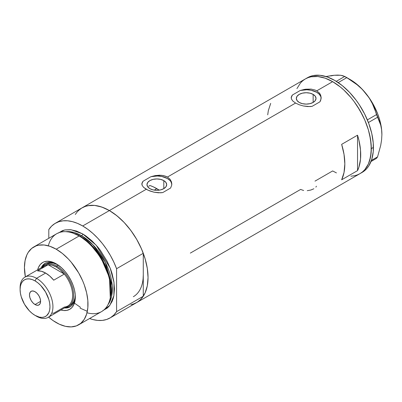 <?xml version="1.0" encoding="UTF-8"?>
<svg xmlns="http://www.w3.org/2000/svg" width="402" height="402" viewBox="0 0 402 402"><rect width="100%" height="100%" fill="white"/><g stroke="black" fill="none" stroke-linecap="round" stroke-linejoin="round"><path stroke-width="0.6" d="M163.805 180.609L163.805 188.659L160.604 189.89L156.835 190.327L153.061 189.89L149.866 188.659A9.854 5.688 180 0 1 146.976 184.634A9.854 5.688 180 0 1 153.061 179.377A9.854 5.688 180 0 1 163.805 180.609L165.941 182.458L166.689 184.634L165.941 186.814L163.805 188.659L163.805 180.609A9.854 5.688 180 0 1 166.689 184.634A9.854 5.688 180 0 1 160.604 189.89A9.854 5.688 180 0 1 149.866 188.659L147.73 186.814L146.976 184.634L147.73 182.458L149.866 180.609L153.061 179.377L156.835 178.945L160.604 179.377L163.805 180.609M148.639 186.317L149.866 185.483L148.639 186.317M313.143 94.39L313.143 102.44L309.942 103.671L306.173 104.103L302.399 103.671L299.204 102.44A9.854 5.688 180 0 1 296.314 98.415A9.854 5.688 180 0 1 302.399 93.158A9.854 5.688 180 0 1 313.143 94.39L315.279 96.239L316.027 98.415L315.279 100.59L313.143 102.44L313.143 94.39A9.854 5.688 180 0 1 316.027 98.415A9.854 5.688 180 0 1 309.942 103.671A9.854 5.688 180 0 1 299.204 102.44L297.068 100.59L296.314 98.415L297.068 96.239L299.204 94.39L302.399 93.158L306.173 92.726L309.942 93.158L313.143 94.39M321.138 97.364L321.143 98.133A14.98 8.648 0 0 0 300.279 90.465L305.666 89.209L311.133 89.103L315.067 90.028L316.761 90.832L319.414 93.053L320.304 94.395L321.138 97.364L320.665 100.399L319.942 101.817L312.063 106.364L307.756 106.57L303.344 105.967L299.158 104.736L295.581 103.063L292.922 101.128L291.46 99.098L291.279 97.048L292.4 95.013L300.279 90.465L304.555 89.38L311.133 89.103L315.067 90.028L316.761 90.832L332.65 81.661L340.192 86.872L343.871 90.063L350.876 97.455L354.127 101.585L359.986 110.515L364.795 120.057L368.368 129.836L369.644 134.7L371.121 144.137L371.121 152.886L369.644 160.614L368.368 164.001L364.795 169.659L362.534 171.87L359.986 173.644A54.672 31.567 -120 0 0 368.368 129.836A54.672 31.567 -120 0 0 332.65 81.661L316.761 90.832L319.414 93.053L320.886 95.857L321.062 98.902L319.942 101.817L312.063 106.364L309.947 106.58L303.344 105.967L299.158 104.736L295.581 103.063L167.428 177.051L170.076 179.272L171.548 182.076L171.724 185.121L170.604 188.035L162.725 192.583L160.609 192.799L154.006 192.191L149.825 190.955L146.243 189.282L109.384 210.563A54.672 31.567 60 0 1 145.102 258.737A54.672 31.567 60 0 1 136.72 302.545L133.911 303.867L130.861 304.716M171.8 183.588L171.805 184.352A14.98 8.648 0 0 0 150.941 176.684L155.217 175.599L159.639 175.207L163.835 175.669L167.428 177.051L170.076 179.272L171.548 182.076L171.724 185.121L170.604 188.035L162.725 192.583L158.423 192.794L154.006 192.191L147.936 190.161L143.584 187.347L142.122 185.317L141.866 184.297L141.941 183.267L143.062 181.232L150.941 176.684L155.217 175.599L161.795 175.322L165.73 176.247L167.428 177.051L295.581 103.063L292.922 101.128L291.46 99.098L291.279 97.048L292.4 95.013A14.98 8.648 0 0 0 291.204 98.068M357.539 135.178A54.672 31.567 60 0 1 357.539 170.624L341.655 179.794A54.672 31.567 -120 0 0 341.655 144.348L357.539 135.178L357.539 170.624L341.655 179.794L344.027 172.493L344.831 163.905L344.027 154.393L341.655 144.348L357.539 135.178L358.921 140.238L360.519 150.067L360.519 159.167L358.921 167.152L357.539 170.624L357.539 135.178M303.651 190.513L300.611 189.437L190.332 253.104M332.65 170.94L336.439 172.91L332.65 170.94L314.997 181.131M332.65 81.661A54.672 31.567 -120 0 0 305.314 78.953L308.128 77.631L311.173 76.782L317.856 76.516L325.107 78.164L332.65 81.661L325.107 78.164L317.856 76.516L311.173 76.782L308.128 77.631L305.314 78.953A54.672 31.567 60 0 1 347.444 93.601A54.672 31.567 60 0 1 371.307 148.619A54.672 31.567 60 0 1 359.986 173.644L357.177 174.965L354.127 175.815L350.876 176.187L354.127 175.815L357.177 174.965L359.986 173.644L362.534 171.87L364.795 169.659L368.368 164.001L370.564 156.901L371.307 148.619L373.428 147.393L371.307 148.619L370.564 139.479L368.368 129.836L364.795 120.057L362.534 115.233L357.177 105.952L354.127 101.585L350.876 97.455L343.871 90.063L340.192 86.872L332.65 81.661M75.29 214.472L77.239 211.844L79.501 209.628L82.048 207.854A54.672 31.567 60 0 1 109.384 210.563L146.243 189.282L143.584 187.347L142.122 185.317L141.941 183.267L143.062 181.232A14.98 8.648 0 0 0 141.866 184.292L141.866 183.779M133.333 304.068L137.162 302.284L140.499 299.656L143.278 296.239L116.585 311.65L116.585 268.707L113.806 262.079L110.475 255.602L106.646 249.396L102.389 243.567L97.781 238.22L92.902 233.451L87.847 229.341L82.696 225.969A54.672 31.567 60 0 1 116.585 268.707L143.278 253.295A54.672 31.567 -120 0 0 109.384 210.563L82.696 225.969L77.546 223.396L72.486 221.663L67.611 220.798L63.003 220.829L58.747 221.743L54.918 223.527L51.582 226.15L48.803 229.572A54.672 31.567 60 0 1 55.36 223.261A54.672 31.567 60 0 1 82.696 225.969L109.384 210.563A54.672 31.567 -120 0 0 82.048 207.854L84.862 206.533L87.907 205.683L94.591 205.417L101.842 207.065L109.384 210.563L116.927 215.773L124.178 222.502L130.861 230.487L136.72 239.416L141.529 248.959L145.102 258.737L147.303 268.38L148.042 277.521L147.303 285.802L145.102 292.902L141.529 298.56L139.268 300.771L136.72 302.545A54.672 31.567 -120 0 0 143.278 296.239L143.278 274.767A47.928 27.673 60 0 1 133.348 296.711M143.112 278.511L143.278 274.767L143.112 278.511M296.932 88.596L300.505 82.943L302.766 80.727L305.314 78.953L302.766 80.727L300.505 82.943L296.932 88.596M270.692 103.379L268.315 110.681L267.717 114.836M171.8 184.272L170.961 181.754L170.066 180.578L167.428 178.518L161.82 176.478L157.463 175.996L150.941 176.684L143.062 181.232L141.941 183.714M291.204 98.078L291.204 97.56M321.138 98.053L320.881 96.776L319.404 94.359L316.761 92.299L311.158 90.259L306.801 89.777L300.279 90.465L292.4 95.013L291.279 97.495M315.882 187.116L316.414 186.211M307.234 190.689L310.811 190.045L313.851 188.774M361.026 173.001A54.672 31.567 -120 0 0 362.101 172.423A54.672 31.567 -120 0 0 373.428 147.393A54.672 31.567 -120 0 0 349.564 92.375A54.672 31.567 -120 0 0 307.435 77.732L55.36 223.261M371.016 161.519L376.533 158.333L371.016 161.519M330.786 75.933L334.238 75.264L332.208 75.486L325.962 76.526L334.238 75.264L337.765 75.099L340.655 75.269L344.76 76.44L336.273 81.34L344.76 76.44L352.122 81.023L357.137 84.772L361.805 88.948L366.011 93.606L369.538 98.55L372.428 103.761L374.739 109.148L376.533 114.595L367.363 119.891L376.533 114.595L380.704 125.087L381.588 129.6L381.9 134.554L381.588 139.896L380.699 145.423L377.563 156.87L371.428 160.413L377.563 156.87L376.533 158.333L377.563 156.87L380.699 145.423L381.588 139.896L381.9 134.554A44.934 25.944 -120 0 0 366.011 93.606L369.538 98.55L372.428 103.761L379.322 120.967L380.704 125.087L381.588 129.6L381.9 134.851M337.966 75.295L334.238 75.264L340.655 75.269L342.961 75.742L346.815 77.626L338.203 82.596L346.815 77.626L357.137 84.772L361.805 88.948L366.011 93.606A44.934 25.944 -120 0 0 350.127 79.521L354.273 82.229L362.287 89.334L369.468 98.269L372.594 103.239L377.644 113.751L379.483 119.118L380.82 124.434L381.629 129.61L381.9 134.554A44.934 25.944 -120 0 1 381.9 134.72M368.418 122.525L377.563 117.243L368.418 122.525M110.032 317.957A54.672 31.567 60 0 1 89.591 318.515L92.902 319.56L97.781 320.419L102.389 320.394L106.646 319.479L110.475 317.691L113.806 315.067L116.585 311.65A54.672 31.567 60 0 1 110.032 317.957L362.101 172.423L364.654 170.649L366.91 168.433L368.86 165.805L371.765 159.393L373.242 151.665L373.242 142.911L371.765 133.474L368.86 123.715L364.654 114.012L359.293 104.731L356.247 100.359L349.564 92.375L342.308 85.651L334.771 80.435L327.228 76.943L319.977 75.295L313.289 75.561L310.243 76.41L307.435 77.732M56.918 264.24A25.09 14.487 -120 0 0 41.23 267.742A25.09 14.487 60 0 1 45.049 263.375A25.09 14.487 60 0 1 56.918 264.24M56.215 263.823L61.767 267.978L65.23 271.631L68.345 275.832L70.993 280.425L73.079 285.224L74.511 290.053L75.239 294.716L74.968 301.028L73.878 304.54L72.114 307.339L69.737 309.309L66.838 310.384L63.531 310.515L60.898 310.002A27.034 15.608 60 0 0 75.335 296.932A27.034 15.608 60 0 0 56.215 263.823L56.215 263.823A27.034 15.608 60 0 0 37.682 269.792L38.557 267.25L40.321 264.456L42.697 262.481L44.089 261.833L47.205 261.225L50.667 261.566L56.215 263.823M46.351 263.918A23.964 13.839 60 0 1 57.762 264.787L53.416 263.109L50.345 262.802L47.582 263.34L44.763 264.838A23.964 13.839 60 0 1 56.747 266.023L56.215 266.943A23.215 13.402 60 0 1 64.31 274.074L53.717 280.189A23.215 13.402 -120 0 0 45.627 273.053L36.517 278.315L35.034 280.882A21.12 12.196 60 0 1 49.969 306.746A21.12 12.196 60 0 1 35.034 315.369L36.517 316.228A23.215 13.402 -120 0 0 52.933 306.746A23.215 13.402 -120 0 0 36.517 278.315A23.215 13.402 60 0 1 51.682 298.771A23.215 13.402 60 0 1 48.124 317.379A23.215 13.402 60 0 1 36.517 316.228L35.034 315.369L39.371 317.133L42.074 317.399L44.506 316.927L46.577 315.731L48.833 312.691L49.682 309.947L49.969 306.746L49.682 303.219L48.833 299.495L45.592 292.028L40.748 285.495L37.949 282.897L35.034 280.882L32.12 279.531L29.321 278.898L26.738 278.998L24.472 279.837L22.618 281.38L21.236 283.561L20.386 286.304L20.1 289.505L20.386 293.033L21.236 296.761L24.472 304.224L29.321 310.761L32.12 313.359L35.034 315.369A21.12 12.196 60 0 1 20.1 289.505A21.12 12.196 60 0 1 35.034 280.882L36.517 278.315L45.627 273.053A23.215 13.402 -120 0 0 37.532 270.847L48.124 264.732L64.31 274.074A23.215 13.402 60 0 1 72.631 295.375A23.215 13.402 60 0 1 64.31 307.063L53.717 313.178L51.813 313.143M45.426 263.169A25.09 14.487 -120 0 0 41.974 267.315M150.222 185.603L153.514 186.94L159.232 190.151A47.928 27.673 -120 0 0 156.835 188.669L154.298 190.131L156.835 188.669A47.928 27.673 -120 0 0 149.866 185.483M110.183 298.334L110.399 297.294A43.994 25.401 -120 0 0 79.993 236.25L79.124 235.984A44.934 25.944 60 0 1 110.183 298.334A44.934 25.944 60 0 1 86.998 312.766M80.5 307.344L74.425 303.133M58.511 232.848L64.702 229.979L71.184 229.768L82.696 233.919A1.497 0.864 -60 0 1 81.636 235.753L80.5 236.411A43.436 25.08 60 0 0 73.737 233.376L80.5 236.411A0.749 0.432 -60 0 1 80.36 236.466M110.289 297.807L109.47 277.727L100.907 257.662L89.807 243.753L79.993 236.25L72.938 233.115M80.5 236.411L90.164 243.788L101.093 257.446L109.56 277.169L110.465 296.983A43.436 25.08 60 0 0 80.5 236.411L81.636 235.753L92.882 244.712L105.223 262.129L112.233 285.817L111.535 296.611L108.017 304.615A43.436 25.08 -120 0 0 108.344 269.124A43.436 25.08 -120 0 0 81.636 235.753L74.305 232.547L65.903 231.678A43.436 25.08 -120 0 1 81.636 235.753A1.497 0.864 120 0 0 82.696 233.919L85.807 235.894L91.917 240.823L97.671 246.898L100.349 250.295L107.259 261.516L110.716 269.491L112.052 273.516L113.856 281.445L114.469 288.953L113.856 295.761L113.103 298.817L112.052 301.601L109.113 306.249L107.259 308.068L102.852 310.61M78.681 324.811L101.59 311.59A44.934 25.944 -120 0 0 108.475 275.581A44.934 25.944 -120 0 0 79.124 235.984L56.215 249.205A44.934 25.944 60 0 1 85.571 288.807A44.934 25.944 60 0 1 78.681 324.811A44.934 25.944 60 0 1 56.215 322.585A44.934 25.944 60 0 1 48.587 317.108L53.104 320.61L59.33 324.208L65.441 326.334L71.194 326.901L76.375 325.896L80.777 323.354L84.239 319.369L86.621 314.103L87.837 307.751L87.837 300.555L86.621 292.802L84.239 284.782L82.636 280.767L78.686 272.923L71.194 262.189L68.375 259.019L62.416 253.491L56.215 249.205L79.124 235.984A44.934 25.944 -120 0 0 56.652 233.758L33.748 246.984A44.934 25.944 60 0 1 56.215 249.205L50.019 246.336L44.059 244.979L38.562 245.2L36.059 245.898L31.652 248.441L28.195 252.421L26.859 254.908L25.055 260.747L24.442 267.551L25.371 276.898A44.934 25.944 60 0 1 33.748 246.984M48.803 229.572L48.803 238.291L48.803 229.572M58.134 233.155L62.536 230.612L65.044 229.914L70.536 229.693L76.496 231.044L82.696 233.919L96.224 245.225L110.173 268.059L113.997 282.385L113.887 295.616L109.882 305.299L103.304 310.434M143.278 274.767L143.278 296.239L116.585 311.65L116.585 268.707L143.278 253.295L143.278 274.767L143.278 253.295L140.499 246.667L137.162 240.195L133.333 233.984L129.077 228.155L124.469 222.808L119.595 218.04L114.535 213.934L109.384 210.563L104.234 207.985L99.178 206.251L94.299 205.392L89.691 205.417L85.435 206.332L81.606 208.12L78.274 210.743M79.993 308.093L87.329 311.314M48.34 245.803A44.934 25.944 60 0 1 72.43 232.944A44.934 25.944 60 0 1 79.124 235.984L79.993 236.25A43.994 25.401 -120 0 0 73.44 233.276L72.43 232.944M65.189 307.525A25.09 14.487 -120 0 0 70.501 306.605M75.32 296.118A25.09 14.487 60 0 1 70.139 306.832A25.09 14.487 60 0 1 64.446 307.952A25.09 14.487 -120 0 0 75.32 296.118M65.124 307.52L68.189 307.399L70.878 306.399M45.788 262.948L43.582 264.777L41.944 267.37M68.727 306.344A23.964 13.839 60 0 1 65.38 307.414A23.964 13.839 -120 0 0 73.089 289.857A23.964 13.839 -120 0 0 56.747 266.023A23.964 13.839 60 0 1 72.4 287.144A23.964 13.839 60 0 1 68.727 306.344L70.32 305.43A23.964 13.839 60 0 0 75.269 295.113L74.953 298.088L73.993 301.204L72.425 303.681L70.32 305.43A23.964 13.839 60 0 1 69.496 305.842M35.034 304.545A7.864 4.543 60 0 1 29.899 297.616A7.864 4.543 60 0 1 31.1 291.314A7.864 4.543 60 0 1 35.034 291.706L37.16 293.425L38.964 295.857L40.17 298.636L40.592 301.339L35.034 304.545L32.904 302.832L31.1 300.394L29.899 297.616L29.472 294.917L29.899 292.701L31.1 291.314L32.904 290.968L35.034 291.706A7.864 4.543 60 0 1 40.17 298.636A7.864 4.543 60 0 1 38.964 304.937L37.16 305.289L35.034 304.545L40.592 301.339L40.17 303.55L38.964 304.937A7.864 4.543 60 0 1 35.034 304.545M48.124 317.379L67.822 306.002A23.215 13.402 -120 0 0 64.31 274.074L60.4 269.983L56.215 266.943L52.034 265.149L48.124 264.732A23.215 13.402 60 0 1 56.215 266.943L56.747 266.023L58.275 265.139L56.747 266.023A23.964 13.839 -120 0 0 42.165 267.199A23.964 13.839 60 0 1 44.763 264.838M41.934 268.305A23.215 13.402 60 0 1 48.124 264.732A23.215 13.402 -120 0 0 44.607 265.792L24.909 277.164A23.215 13.402 60 0 1 36.517 278.315A23.215 13.402 -120 0 0 20.1 287.792L20.1 289.505M20.115 288.681A23.215 13.402 60 0 1 24.909 277.164M64.31 274.074L53.717 280.189L49.808 276.099L45.627 273.053L41.441 271.265L37.532 270.847L48.124 264.732L64.31 274.074M350.127 79.521L345.805 77.023"/></g></svg>
